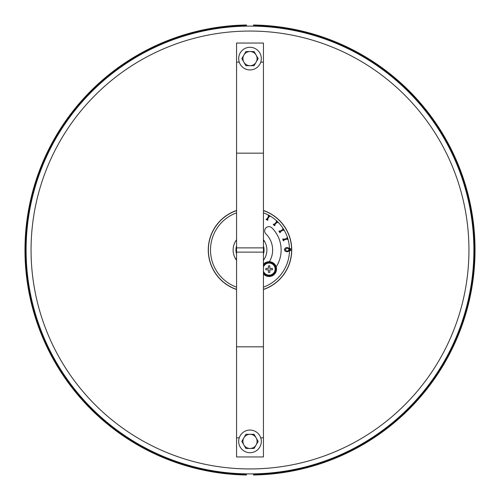 <?xml version="1.0" encoding="UTF-8"?>
<svg xmlns="http://www.w3.org/2000/svg" width="500" height="500" viewBox="0 0 500 500"><rect width="100%" height="100%" fill="white"/><g stroke="black" fill="none" stroke-linecap="round" stroke-linejoin="round"><path stroke-width="0.75" d="M246.462 474.081L246.462 474.294A224.319 224.319 0 0 1 25.681 250A224.319 224.319 0 0 1 246.462 25.706L246.462 25A225.025 225.025 0 0 0 24.975 250A225.025 225.025 0 0 0 246.462 475L246.462 473.869M253.538 474.081L253.538 475A225.025 225.025 0 0 0 475.025 250A225.025 225.025 0 0 0 253.538 25L253.538 25.706A224.319 224.319 0 0 1 474.319 250A224.319 224.319 0 0 1 253.538 474.294M257.075 473.781C261.637 473.606 261.637 473.606 257.075 473.781L257.231 473.781M260.613 473.644L259.975 473.675M258.113 473.75L257.706 473.762M242.925 26.219C238.363 26.394 238.363 26.394 242.925 26.219L242.769 26.219M239.387 26.356L240.025 26.325M241.887 26.25L242.294 26.237M473.894 250A223.894 223.894 0 0 1 138.05 443.9A223.894 223.894 0 0 1 138.05 56.1A223.894 223.894 0 0 1 473.894 250A223.894 223.894 0 0 1 138.05 443.9A223.894 223.894 0 0 1 138.05 56.1A223.894 223.894 0 0 1 473.894 250M290.05 250.625L290.044 249.969L290.688 249.963L290.694 250.625L290.05 250.625M290.038 249.275L290.031 248.612L290.675 248.606L290.681 249.269L290.038 249.275M267.719 220.331L266.069 219.406L266.312 218.975L266.856 219.275L268.756 215.888L268.212 215.581L268.456 215.15L270.106 216.075L269.862 216.506L269.319 216.206L267.419 219.594L267.962 219.9L267.719 220.331M274.619 225.75L273.256 224.438L273.6 224.081L274.05 224.506L276.737 221.706L276.294 221.275L276.637 220.919L278 222.231L277.656 222.587L277.206 222.156L274.513 224.956L274.962 225.387L274.619 225.75M279.931 232.725L278.944 231.119L279.369 230.856L279.694 231.388L283 229.35L282.675 228.825L283.1 228.562L284.094 230.175L283.669 230.431L283.344 229.906L280.031 231.938L280.356 232.469L279.931 232.725M283.312 240.819L282.762 239.013L283.238 238.863L283.419 239.462L287.137 238.325L286.956 237.731L287.431 237.587L287.981 239.394L287.506 239.537L287.325 238.944L283.612 240.081L283.794 240.675L283.312 240.819M288.469 250.725L287 251.137L285 249.675L286.969 248.175L288.45 248.562L288.962 249.644L288.469 250.725M288.881 251.213L287.006 251.812L285.119 251.25L284.438 249.681L285.087 248.1L286.962 247.5L288.85 248.069L289.525 249.631L288.881 251.213M289.481 249.181L289.462 250.225M269.394 261.681A22.644 22.644 0 0 0 265.931 233.912A4.244 4.244 0 0 1 265.9 227.913A4.244 4.244 0 0 1 271.906 227.881A31.131 31.131 0 0 1 276.181 266.844M236.556 289.519A41.744 41.744 0 0 1 236.556 210.481M263.444 210.481A41.744 41.744 0 0 1 263.444 289.519M236.556 346.831L236.556 456.944L263.444 456.944L263.444 252.119L236.556 252.119L236.556 346.831L263.444 346.831M236.556 252.119L236.556 43.05L263.444 43.05L263.444 252.119M243.875 55.075L245.912 51.537L250 51.537A7.075 7.075 0 0 0 243.875 62.15L241.831 58.612L243.875 55.075M254.088 51.537L256.125 55.075A7.075 7.075 0 0 0 250 51.537L254.088 51.537M258.169 58.612L256.125 62.15A7.075 7.075 0 0 0 256.125 55.075L258.169 58.612M250 65.688L245.912 65.688L243.875 62.15A7.075 7.075 0 0 0 256.125 62.15L254.088 65.688L250 65.688M238.681 58.612A11.319 11.319 0 0 1 255.662 48.812A11.319 11.319 0 0 1 255.662 68.419A11.319 11.319 0 0 1 238.681 58.612M256.125 444.925L254.088 448.462L250 448.462A7.075 7.075 0 0 0 256.125 437.85L258.169 441.388L256.125 444.925M245.912 448.462L243.875 444.925A7.075 7.075 0 0 0 250 448.462L245.912 448.462M241.831 441.388L243.875 437.85A7.075 7.075 0 0 0 243.875 444.925L241.831 441.388M250 434.312L254.088 434.312L256.125 437.85A7.075 7.075 0 0 0 243.875 437.85L245.912 434.312L250 434.312M261.319 441.388A11.319 11.319 0 0 1 244.338 451.188A11.319 11.319 0 0 1 244.338 431.581A11.319 11.319 0 0 1 261.319 441.388M263.444 273.913A7.431 7.431 0 0 0 276.531 269.106A7.431 7.431 0 0 0 263.444 264.294M263.444 267.069A6.012 6.012 0 0 1 275.119 269.106A6.012 6.012 0 0 1 263.444 271.137M272.356 269.106L272.356 269.812L269.812 269.812L269.812 272.356L268.394 272.356L268.394 269.812L265.85 269.812L265.85 268.394L268.394 268.394L268.394 265.85L269.812 265.85L269.812 268.394L272.356 268.394L272.356 269.106M269.812 269.812L269.812 272.356L268.394 272.356L268.394 269.812L265.85 269.812L265.85 268.394L268.394 268.394L268.394 265.85L269.812 265.85L269.812 268.394L272.356 268.394L272.356 269.812L269.812 269.812M468.944 250A218.944 218.944 0 0 1 140.531 439.613A218.944 218.944 0 0 1 140.531 60.388A218.944 218.944 0 0 1 468.944 250M289.494 250.056A39.494 39.494 0 0 1 263.444 287.137M236.556 287.137A39.494 39.494 0 0 1 236.556 212.862M263.444 212.862A39.494 39.494 0 0 1 289.488 249.206M263.444 260.212A16.881 16.881 0 0 0 264.325 241.062L263.444 239.575M236.556 239.788A16.881 16.881 0 0 0 235.675 258.938L236.556 260.425M263.444 245.9A14.056 14.056 0 0 1 263.444 254.1M264.325 241.062L263.444 241.612M236.556 258.387L235.675 258.938M236.556 254.1A14.056 14.056 0 0 1 236.556 245.9M236.556 210.613A41.619 41.619 0 0 0 236.556 289.387M263.444 289.387A41.619 41.619 0 0 0 263.444 210.613M239.25 437.844L236.556 437.844M263.444 437.844L260.75 437.844M263.444 62.15L260.756 62.15M263.444 153.162L236.556 153.162M239.244 62.15L236.556 62.15M263.444 247.875L236.556 247.875M263.444 265.481A6.719 6.719 0 0 1 275.825 269.106A6.719 6.719 0 0 1 263.444 272.725"/></g></svg>
